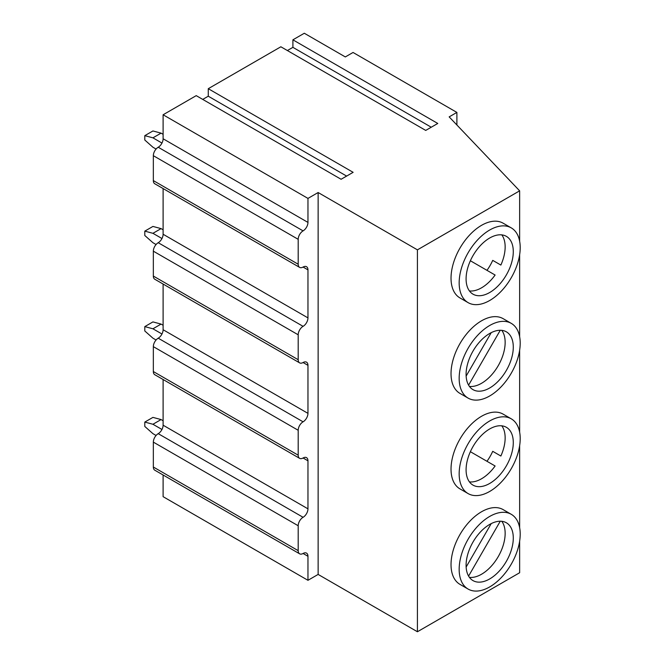 <?xml version="1.0" encoding="UTF-8"?>
<svg xmlns="http://www.w3.org/2000/svg" width="665" height="665" viewBox="0 0 665 665"><rect width="100%" height="100%" fill="white"/><g stroke="black" fill="none" stroke-linecap="round" stroke-linejoin="round"><path stroke-width="1" d="M469.432 386.423A33.375 19.268 120 0 0 493.189 373.023A33.375 19.268 120 0 0 505.151 342.417A33.375 19.268 120 0 0 501.801 330.355M466.09 374.362A33.375 19.268 120 0 0 472.998 389.64A33.375 19.268 120 0 0 498.717 380.704A33.375 19.268 120 0 0 513.289 347.113A33.375 19.268 120 0 0 506.373 331.835A33.375 19.268 120 0 0 480.654 340.771A33.375 19.268 120 0 0 466.09 374.362M520.205 343.115A43.159 24.921 120 0 0 511.269 323.365A43.159 24.921 120 0 0 478.01 334.927A43.159 24.921 120 0 0 459.166 378.36A43.159 24.921 120 0 0 468.11 398.111A43.159 24.921 120 0 0 501.368 386.548A43.159 24.921 120 0 0 520.205 343.115M511.269 323.365L503.131 318.66A43.159 24.921 120 0 0 469.872 330.222A43.159 24.921 120 0 0 451.028 373.655A43.159 24.921 120 0 0 459.972 393.414L468.11 398.111M470.371 260.755L495.109 275.036A33.375 19.268 -60 0 1 469.432 290.946M501.801 234.878A33.375 19.268 -60 0 1 505.151 246.939A33.375 19.268 -60 0 1 500.861 265.069L492.723 260.372A33.375 19.268 -60 0 1 486.971 270.339M513.289 251.636A33.375 19.268 -60 0 1 498.717 285.227A33.375 19.268 -60 0 1 472.998 294.171A33.375 19.268 -60 0 1 466.09 278.884A33.375 19.268 -60 0 1 480.654 245.302A33.375 19.268 -60 0 1 506.373 236.358A33.375 19.268 -60 0 1 513.289 251.636M459.166 282.883A43.159 24.921 -60 0 1 478.01 239.45A43.159 24.921 -60 0 1 511.269 227.887A43.159 24.921 -60 0 1 520.205 247.646A43.159 24.921 -60 0 1 501.368 291.079A43.159 24.921 -60 0 1 468.11 302.642A43.159 24.921 -60 0 1 459.166 282.883M468.11 302.642L459.972 297.937A43.159 24.921 -60 0 1 451.028 278.186A43.159 24.921 -60 0 1 469.872 234.753A43.159 24.921 -60 0 1 503.131 223.191L511.269 227.887M470.371 451.701L495.109 465.99A33.375 19.268 -60 0 1 469.432 481.892M501.801 425.833A33.375 19.268 -60 0 1 505.151 437.886A33.375 19.268 -60 0 1 500.861 456.024L492.723 451.319A33.375 19.268 -60 0 1 486.971 461.286M513.289 442.582A33.375 19.268 -60 0 1 498.717 476.173A33.375 19.268 -60 0 1 472.998 485.118A33.375 19.268 -60 0 1 466.09 469.839A33.375 19.268 -60 0 1 480.654 436.248A33.375 19.268 -60 0 1 506.373 427.304A33.375 19.268 -60 0 1 513.289 442.582M459.166 473.829A43.159 24.921 -60 0 1 478.01 430.396A43.159 24.921 -60 0 1 511.269 418.834A43.159 24.921 -60 0 1 520.205 438.592A43.159 24.921 -60 0 1 501.368 482.025A43.159 24.921 -60 0 1 468.11 493.588A43.159 24.921 -60 0 1 459.166 473.829M468.11 493.588L459.972 488.891A43.159 24.921 -60 0 1 451.028 469.133A43.159 24.921 -60 0 1 469.872 425.7A43.159 24.921 -60 0 1 503.131 414.137L511.269 418.834M469.432 577.37A33.375 19.268 120 0 0 493.189 563.97A33.375 19.268 120 0 0 505.151 533.363A33.375 19.268 120 0 0 501.801 521.302M466.09 565.317A33.375 19.268 120 0 0 472.998 580.595A33.375 19.268 120 0 0 498.717 571.651A33.375 19.268 120 0 0 513.289 538.06A33.375 19.268 120 0 0 506.373 522.781A33.375 19.268 120 0 0 480.654 531.726A33.375 19.268 120 0 0 466.09 565.317M520.205 534.07A43.159 24.921 120 0 0 511.269 514.311A43.159 24.921 120 0 0 478.01 525.874A43.159 24.921 120 0 0 459.166 569.307A43.159 24.921 120 0 0 468.11 589.065A43.159 24.921 120 0 0 501.368 577.503A43.159 24.921 120 0 0 520.205 534.07M511.269 514.311L503.131 509.614A43.159 24.921 120 0 0 469.872 521.177A43.159 24.921 120 0 0 451.028 564.61A43.159 24.921 120 0 0 459.972 584.369L468.11 589.065M346.623 176.084L208.27 96.209L202.742 99.401M208.27 96.209L208.27 88.694L280.863 46.783L425.725 130.415L437.769 123.457L292.908 39.825L304.304 33.25L345.318 56.932L353.049 52.468L456.888 112.418L456.888 124.995M431.252 127.223L292.908 47.348L287.371 50.54M292.908 47.348L292.908 39.825M163.108 474.993L163.108 496.672L307.962 580.304L318.136 574.427L417.421 631.75L519.639 572.74L519.639 541.177M299.624 553.812L154.77 470.18A6.908 3.99 -60 0 1 153.341 467.021L298.194 550.653A6.908 3.99 120 0 0 299.624 553.812A6.908 3.99 120 0 0 303.082 553.471A6.908 3.99 -60 0 1 306.532 553.13A6.908 3.99 -60 0 1 307.962 556.289L303.082 553.471M153.341 442.117A6.908 3.99 -60 0 1 158.22 433.663A6.908 3.99 120 0 0 163.108 425.201L307.962 508.833A6.908 3.99 -60 0 1 303.082 517.295A6.908 3.99 120 0 0 298.194 525.749L153.341 442.117L153.341 467.021M163.108 379.516L163.108 425.201M298.194 455.176L153.341 371.544A6.908 3.99 120 0 0 154.77 374.703L299.624 458.343A6.908 3.99 -60 0 1 298.194 455.176L298.194 430.28A6.908 3.99 -60 0 1 303.082 421.818A6.908 3.99 120 0 0 307.962 413.364L163.108 329.732A6.908 3.99 -60 0 1 158.22 338.186A6.908 3.99 120 0 0 153.341 346.64L298.194 430.28M153.341 371.544L153.341 346.64M163.108 329.732L163.108 284.046M299.624 362.866L154.77 279.234A6.908 3.99 -60 0 1 153.341 276.066L298.194 359.707A6.908 3.99 120 0 0 299.624 362.866A6.908 3.99 120 0 0 303.082 362.525A6.908 3.99 -60 0 1 306.532 362.184A6.908 3.99 -60 0 1 307.962 365.343L307.962 413.364M307.962 269.865A6.908 3.99 120 0 0 306.532 266.707A6.908 3.99 120 0 0 303.082 267.047L307.962 269.865L307.962 317.887A6.908 3.99 -60 0 1 303.082 326.34A6.908 3.99 120 0 0 298.194 334.803L153.341 251.171L153.341 276.066M153.341 251.171A6.908 3.99 -60 0 1 158.22 242.708A6.908 3.99 120 0 0 163.108 234.255L163.108 188.569M298.194 264.229L153.341 180.597A6.908 3.99 120 0 0 154.77 183.756L299.624 267.388A6.908 3.99 -60 0 1 298.194 264.229L298.194 239.325A6.908 3.99 -60 0 1 303.082 230.871A6.908 3.99 120 0 0 307.962 222.409L163.108 138.777A6.908 3.99 -60 0 1 158.22 147.239A6.908 3.99 120 0 0 153.341 155.693L298.194 239.325M153.341 180.597L153.341 155.693M163.108 138.777L163.108 114.771L196.225 95.644L341.087 179.276L353.132 172.326L208.27 88.694M500.263 521.219L468.592 576.081M163.108 114.771L307.962 198.403L318.136 192.526L417.421 249.849L519.639 190.838L519.639 241.196M519.639 254.745L519.639 336.673M519.639 350.222L519.639 432.142M519.639 445.7L519.639 527.619M417.421 249.849L417.421 631.75M456.888 112.418L449.158 116.882L519.639 190.838M298.194 525.749L298.194 550.653M307.962 580.304L307.962 556.289M318.136 192.526L318.136 574.427M307.962 198.403L307.962 222.409M303.082 267.047A6.908 3.99 -60 0 1 299.624 267.388M298.194 334.803L298.194 359.707M307.962 508.833L307.962 460.82A6.908 3.99 120 0 0 306.532 457.653A6.908 3.99 120 0 0 303.082 457.994A6.908 3.99 -60 0 1 299.624 458.343M491.211 523.613L466.14 567.037M144.795 422.084L152.933 417.387L161.071 419.565L152.933 424.262L144.795 422.084L144.795 426.448L152.933 433.663L156.076 435.475M152.933 424.262L161.969 429.482M161.071 419.565L163.108 420.737M500.861 456.024L492.723 451.319M152.933 328.793L161.071 324.088L152.933 321.91L144.795 326.606L152.933 328.793L161.969 334.005M161.071 324.088L163.108 325.268M144.795 326.606L144.795 330.971L152.933 338.186L156.076 339.998M500.861 265.069L492.723 260.372M152.933 137.838L161.071 133.141L152.933 130.963L144.795 135.66L152.933 137.838L161.969 143.058M161.071 133.141L163.108 134.313M144.795 135.66L144.795 140.016L152.933 147.239L156.076 149.051M500.263 330.272L468.592 385.135M491.211 332.666L466.14 376.091M144.795 231.137L152.933 226.433L161.071 228.619L152.933 233.315L144.795 231.137L144.795 235.493L152.933 242.708L156.076 244.529M152.933 233.315L161.969 238.527M161.071 228.619L163.108 229.791M303.082 457.994L307.962 460.82M158.22 433.663L303.082 517.295M307.962 365.343L303.082 362.525M303.082 421.818L158.22 338.186M163.108 234.255L307.962 317.887M303.082 230.871L158.22 147.239M158.22 242.708L303.082 326.34"/></g></svg>
